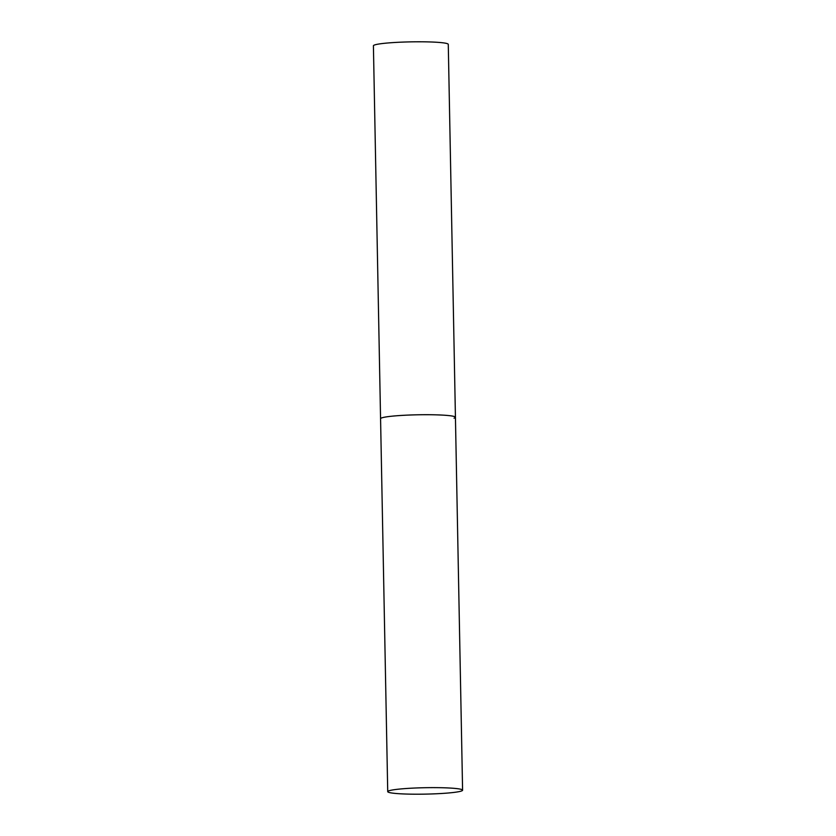 <?xml version="1.0" encoding="UTF-8"?>
<svg xmlns="http://www.w3.org/2000/svg" width="836" height="836" viewBox="0 0 836 836"><rect width="100%" height="100%" fill="white"/><g stroke="black" fill="none" stroke-linecap="round" stroke-linejoin="round"><path stroke-width="1.25" d="M387.726 791.64A37.432 3.208 178.9 0 0 415.116 794.2A37.432 3.208 178.9 0 0 462.59 790.198A37.432 3.208 178.9 0 0 435.201 787.637A37.432 3.208 178.9 0 0 387.726 791.64L373.41 45.792A37.432 3.208 -1.1 0 1 374.779 44.904A37.432 3.208 -1.1 0 1 415.879 41.8A37.432 3.208 -1.1 0 1 448.274 44.35L455.432 417.279A37.432 3.208 178.9 0 0 428.042 414.719A37.432 3.208 178.9 0 0 380.568 418.711A37.432 3.208 -1.1 0 1 381.947 417.822A37.432 3.208 -1.1 0 1 423.037 414.719A37.432 3.208 -1.1 0 1 455.432 417.279A37.432 3.208 -1.1 0 1 454.052 418.167M455.432 417.279L462.59 790.198"/></g></svg>
